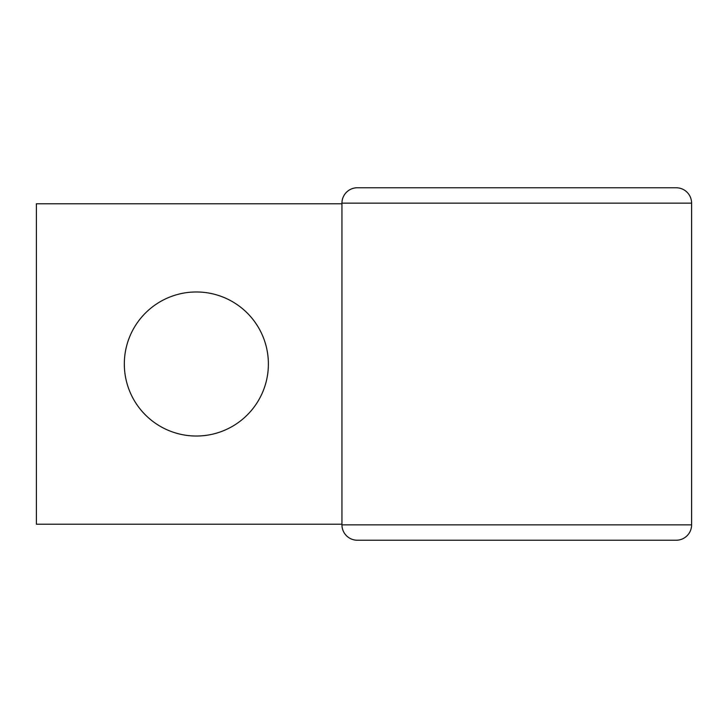 <?xml version="1.0" encoding="UTF-8"?>
<svg xmlns="http://www.w3.org/2000/svg" width="728" height="728" viewBox="0 0 728 728"><rect width="100%" height="100%" fill="white"/><g stroke="black" fill="none" stroke-linecap="round" stroke-linejoin="round"><path stroke-width="1.09" d="M196.351 291.974A72.027 72.027 0 0 0 124.324 364A72.027 72.027 0 0 0 196.351 436.026A72.027 72.027 0 0 0 268.386 364A72.027 72.027 0 0 0 196.351 291.974M341.951 524.215L36.4 524.215L36.4 203.785L341.951 203.785M676.221 540.231L357.339 540.231A15.379 15.379 0 0 1 341.951 524.852L691.6 524.852A15.379 15.379 0 0 1 676.221 540.231A15.379 15.379 0 0 0 691.6 524.852L691.6 203.148A15.379 15.379 0 0 0 676.221 187.769L357.339 187.769A15.379 15.379 0 0 0 341.951 203.148L341.951 524.852A15.379 15.379 0 0 0 357.339 540.231L644.18 540.231M644.18 187.769L389.38 187.769M691.6 203.148L341.951 203.148"/></g></svg>
